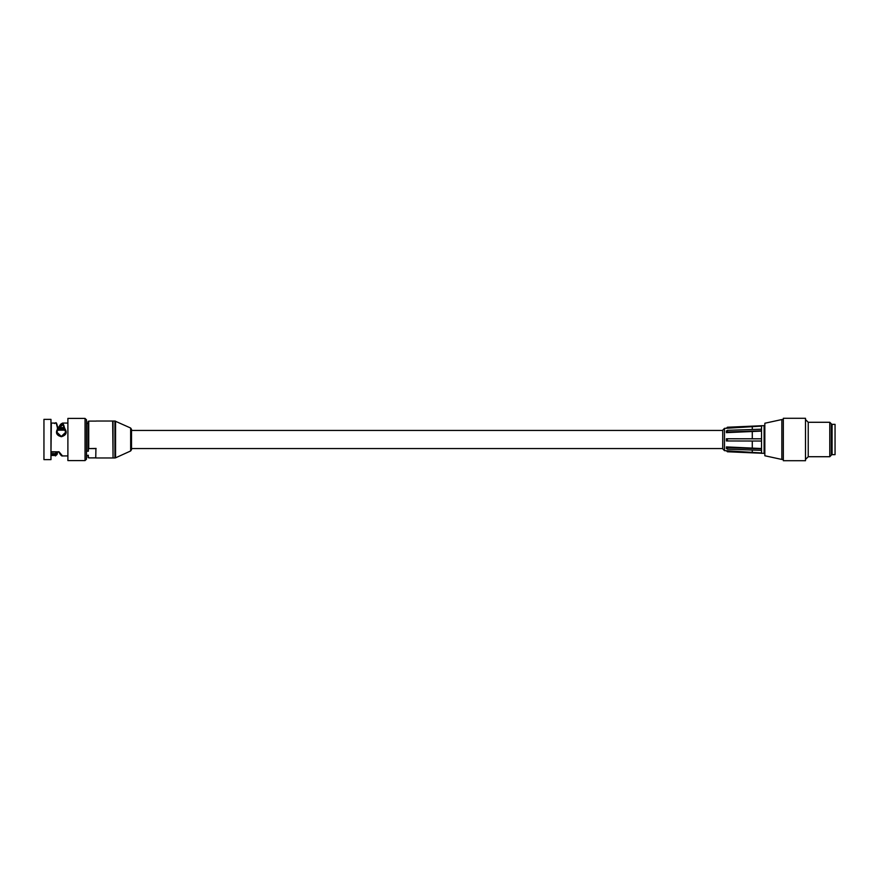 <?xml version="1.0" encoding="UTF-8"?>
<svg xmlns="http://www.w3.org/2000/svg" width="879" height="879" viewBox="0 0 879 879"><rect width="100%" height="100%" fill="white"/><g stroke="black" fill="none" stroke-linecap="round" stroke-linejoin="round"><path stroke-width="1.32" d="M85.043 418.404L67.892 418.404L67.892 460.596L85.043 460.596L86.516 459.113L86.516 419.887L85.043 418.404L85.043 460.596M50.971 419.36L50.971 459.64L43.95 459.64L43.95 419.36L50.971 419.36M88.361 455.245L86.516 455.608L88.361 455.245L87.999 457.201L88.735 457.893L95.888 457.893M87.999 423.392L86.516 423.392L86.516 451.202L88.361 451.202L87.999 448.598L95.921 448.598L95.756 457.574M54.454 423.535C56.179 422.162 57.19 424.008 57.465 429.106C55.355 432.897 56.663 435.435 61.409 436.72C66.101 435.259 67.32 432.688 65.046 428.996L62.53 423.074L67.892 423.063M58.739 451.806C60.431 454.937 61.684 456.322 62.519 455.937L59.003 451.762L50.971 452.158L51.345 423.063L55.432 423.063C56.344 421.821 57.146 423.942 57.838 429.435A179.569 42.994 -60.8 0 1 57.783 430.084L56.706 432.27M54.454 455.465L51.345 455.465L54.74 454.937A164.571 145.54 180 0 1 54.795 453.883L57.421 451.85M65.925 432.303L64.617 429.875A111.435 39.951 -138.9 0 0 64.683 429.37L65.936 431.996L61.321 436.456L56.695 431.996L57.838 429.446L56.355 423.634M64.793 430.095L57.41 430.216M58.794 451.85L61.047 455.113M57.706 427.348L58.728 427.293C61.739 421.579 63.717 422.261 64.683 429.337M55.432 455.937L57.08 454.443L57.673 451.85L54.74 455.003M50.971 455.772L50.971 455.025M87.999 455.454L88.735 457.893L95.844 457.849M95.756 457.607L95.921 448.598M96.119 448.444L87.999 448.598L87.999 450.345M87.999 421.799L88.735 421.107L87.999 421.799L87.999 448.598M59.706 427.568L62.475 425.04C62.794 423.964 63.497 425.579 64.617 429.897C63.552 423.502 61.585 423.008 58.728 428.414M54.586 453.608L50.971 453.608L54.795 453.883M56.981 451.85L55.377 453.971L54.707 453.652M113.05 439.5L113.05 421.03L114.94 421.03L114.94 457.97L113.05 457.97L113.05 439.5M130.652 428.029L130.652 450.971L131.52 449.619L131.52 429.381L130.652 428.029L114.94 421.03M722.725 446.29L722.725 448.828L724.483 450.663L724.483 428.337L722.725 430.172L722.725 446.29M783.321 418.294L783.321 460.706L805.494 460.706L805.494 418.294L783.321 418.294M781.838 419.547L764.84 423.238L764.84 455.761L781.838 459.453L781.838 419.547L783.321 419.547M829.776 422.283L831.358 423.865L831.358 455.135L829.776 456.717L829.776 422.283L808.23 422.283L805.494 419.547M829.776 456.717L808.23 456.717L808.23 422.283M832.094 453.729L831.358 453.729M832.094 454.652L832.094 424.348L835.05 424.348L835.05 454.652L832.094 454.652M724.483 450.663L726.417 450.762L727.394 451.762L764.104 453.355L764.104 425.645L727.394 427.238L726.417 428.282L727.394 427.238M761.522 453.344L761.522 425.656M761.522 450.356L727.394 449.18L726.417 448.466L726.417 446.906L761.522 448.532M726.417 446.95L727.394 447.653L761.522 448.839M727.394 449.18L727.394 447.653M726.417 450.74L761.522 452.971M752.281 451.971L752.281 450.037M761.522 441.038L726.417 440.961L726.417 438.742L761.522 438.808M761.522 431.106L726.417 432.633L726.417 430.985L727.394 430.314L761.522 429.205M752.281 438.775L752.281 431.787M761.522 426.095L726.417 428.282M752.281 429.501L752.281 427.095M752.281 447.807L752.281 441.027M727.394 440.983L727.394 438.775L761.522 438.819M726.417 438.742L727.394 438.775M761.522 430.82L727.394 431.93L727.394 430.314M727.394 431.93L726.417 432.6M726.417 428.249L724.483 428.337M761.522 425.733L727.394 427.304M88.361 451.202L88.361 448.916M58.728 427.238L57.684 427.238M51.345 451.762L58.816 451.85M54.74 454.937L51.345 454.937M88.735 448.598L88.735 421.107L96.119 421.107M50.971 453.806L54.795 453.806M56.695 432.633L57.739 430.183L64.881 430.172M57.838 429.282L64.541 429.282M64.453 428.754L57.816 428.754M96.119 421.03L112.677 421.03L113.05 457.607M130.652 450.971L115.556 457.838L115.556 421.162M62.519 455.937L67.892 455.937M56.695 431.996C56.948 438.555 66.233 436.753 65.936 431.996L65.936 432.127M58.739 427.194L62.53 423.074M57.673 427.15L58.761 427.15M95.899 457.893L88.735 457.893M96.086 421.107L88.735 421.107M64.683 429.996L65.936 432.622M57.728 427.568L64.189 427.568M96.119 457.97L112.677 457.97M115.556 457.838L114.94 457.97M131.52 448.554L722.725 448.554M131.52 430.446L722.725 430.446M781.838 459.453L783.321 459.453M808.23 456.717L805.494 459.453M832.094 425.271L831.358 425.271M764.84 427.304L764.104 427.304M764.84 451.696L764.104 451.696"/></g></svg>
